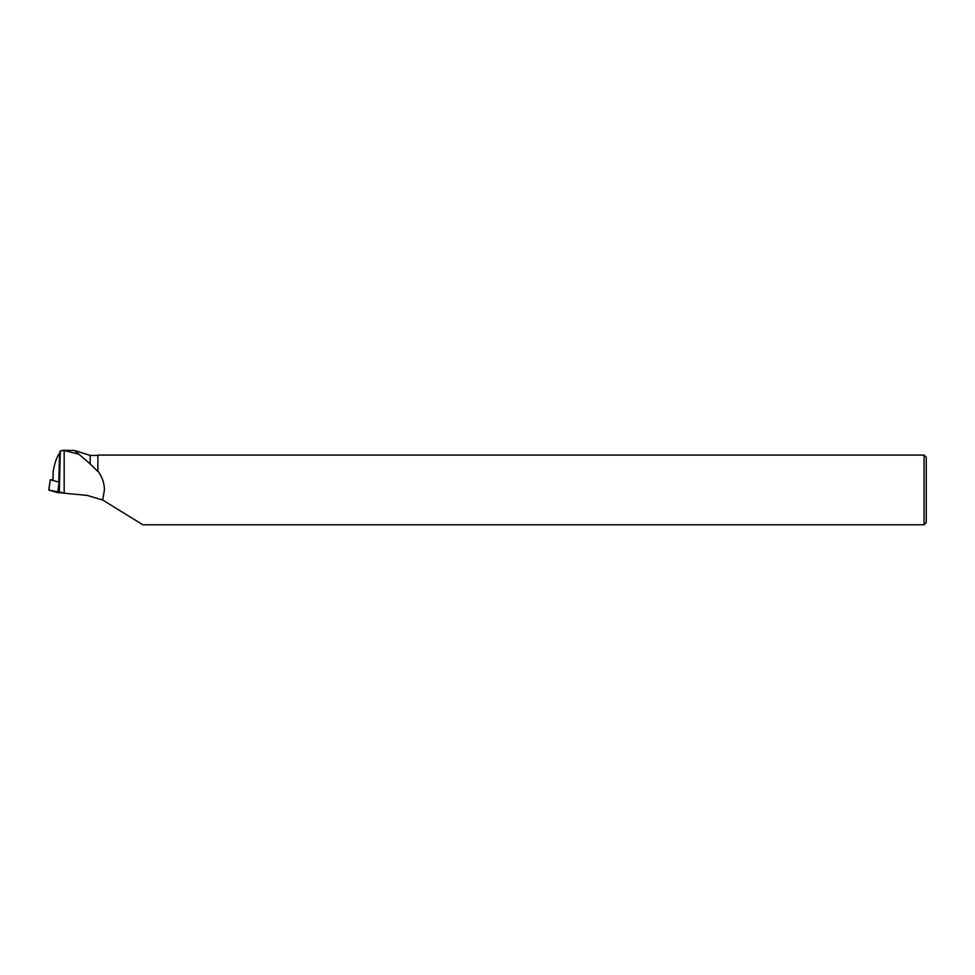 <?xml version="1.0" encoding="UTF-8"?>
<svg xmlns="http://www.w3.org/2000/svg" width="975" height="975" viewBox="0 0 975 975"><rect width="100%" height="100%" fill="white"/><g stroke="black" fill="none" stroke-linecap="round" stroke-linejoin="round"><path stroke-width="1.46" d="M52.967 479.846L50.31 479.773L59.512 482.308M63.326 492.972L57.696 492.619L48.75 490.072L63.326 492.972M97.878 471.01L97.878 455.081L97.878 471.01C102.18 476.787 104.362 483.088 104.41 489.925L102.667 500.004L87.043 495.373L64.179 493.216L64.179 450.511L60.316 450.84L59.573 453.192C56.806 456.848 54.673 462.918 53.186 471.388L52.955 480.163M62.51 450.255L74.551 450.462L90.188 463.929L90.188 455.41L74.648 450.487M64.179 450.511L79.036 454.24M97.878 455.081L924.068 455.081L924.068 524.782L142.85 524.782L102.667 500.004M97.549 471.181L90.188 463.929M60.316 450.84L59.268 491.827L64.179 493.216M924.068 455.081L926.25 457.263L926.25 522.6L924.068 524.782M59.463 482.308L58.817 492.741M50.31 479.773L48.835 490.108M57.696 492.619L59.17 482.272M59.573 453.192L58.841 481.821M50.286 479.761L48.75 490.072M97.549 455.41L90.188 455.41"/></g></svg>
